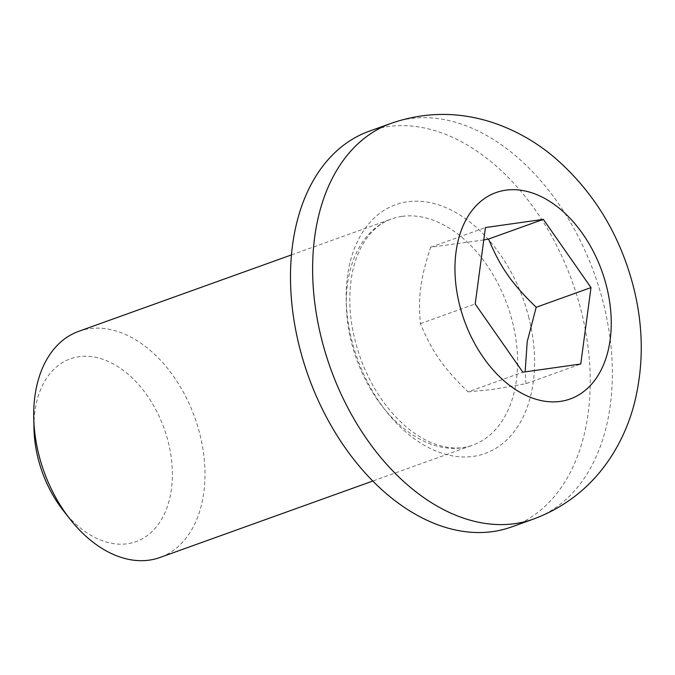 <?xml version="1.0" encoding="UTF-8"?>
<svg xmlns="http://www.w3.org/2000/svg" width="675" height="675" viewBox="0 0 675 675"><rect width="100%" height="100%" fill="white"/><g stroke="black" fill="none" stroke-linecap="round" stroke-linejoin="round"><path stroke-width="0.51" stroke-dasharray="3.38 2.53" d="M78.713 331.332A120.158 80.089 -109.8 0 1 89.404 328.691A120.158 80.089 -109.8 0 1 197.319 425.157A120.158 80.089 -109.8 0 1 159.958 557.499M369.284 131.195A210.271 140.155 -109.8 0 1 387.998 126.571A210.271 140.155 -109.8 0 1 576.838 295.388A210.271 140.155 -109.8 0 1 511.456 526.981M63.408 510.722A97.124 64.733 70.2 0 0 171.821 485.679A97.124 64.733 70.2 0 0 78.983 356.687A97.124 64.733 70.2 0 0 33.995 428.861M483.781 239.946L430.65 247.236C420.39 278.733 417.985 296.713 420.407 323.654C432.287 352.021 443.5 368.069 468.062 391.888L522.855 372.203M420.407 323.654L475.2 303.969M430.65 247.236L485.443 227.551M468.062 391.888L492.303 389.483L525.96 383.695L580.753 364.011M525.96 383.695L525.133 371.883M402.013 216.397A120.158 80.089 70.2 0 0 391.314 219.038A120.158 80.089 70.2 0 0 356.569 359.193A120.158 80.089 70.2 0 0 472.559 445.205A120.158 80.089 70.2 0 0 512.165 320.768A120.158 80.089 70.2 0 0 402.013 216.397M528.618 316.609A132.173 88.096 -109.8 0 1 473.293 456.384A132.173 88.096 -109.8 0 1 352.122 341.575A132.173 88.096 -109.8 0 1 407.447 201.791A132.173 88.096 -109.8 0 1 528.618 316.609M533.587 519.033A210.271 140.155 70.2 0 0 602.893 301.278A210.271 140.155 70.2 0 0 410.122 118.623A210.271 140.155 70.2 0 0 391.407 123.247M291.499 254.897L391.314 219.038C379.468 223.172 369.638 232.149 361.825 245.962C357.142 254.483 353.776 264.482 351.726 275.94C347.228 303.041 350.578 331.627 361.766 361.69C372.398 388.657 387.07 410.257 405.81 426.49C414.509 433.882 423.293 439.383 432.152 442.986C447.179 448.867 460.645 449.601 472.559 445.205L372.743 481.056"/><path stroke-width="1.01" d="M372.743 481.056L159.958 557.499A120.158 80.089 -109.8 0 1 70.133 519.269A120.158 80.089 -109.8 0 1 33.75 417.985A120.158 80.089 -109.8 0 1 78.713 331.332L291.499 254.897M533.587 519.033L511.456 526.981A210.271 140.155 -109.8 0 1 308.467 376.473A210.271 140.155 -109.8 0 1 369.284 131.195L391.407 123.247A210.271 140.155 70.2 0 0 330.59 368.525A210.271 140.155 70.2 0 0 533.587 519.033C567.059 506.461 593.35 484.987 612.47 454.604C622.029 439.239 629.193 422.702 633.952 404.975C643.958 366.137 643.68 326.346 633.125 285.584C619.321 233.339 592.785 190.367 553.517 156.659C535.317 141.505 515.236 130.199 493.256 122.757C459.177 111.476 425.225 111.645 391.407 123.247M33.75 417.985L33.995 428.861A97.124 64.733 70.2 0 0 63.408 510.722L70.133 519.269M485.443 227.551L543.341 219.358L590.996 287.584L580.753 364.011L522.855 372.203L475.2 303.969L485.443 227.551M590.996 287.584L536.203 307.268C511.642 283.458 500.428 267.41 488.548 239.043L483.781 239.946M488.548 239.043L543.341 219.358M525.133 371.883L527.209 341.693L536.203 307.268M606.302 285.424A109.645 73.086 -109.8 0 1 560.41 401.38A109.645 73.086 -109.8 0 1 459.894 306.138A109.645 73.086 -109.8 0 1 505.786 190.181A109.645 73.086 -109.8 0 1 606.302 285.424"/></g></svg>
